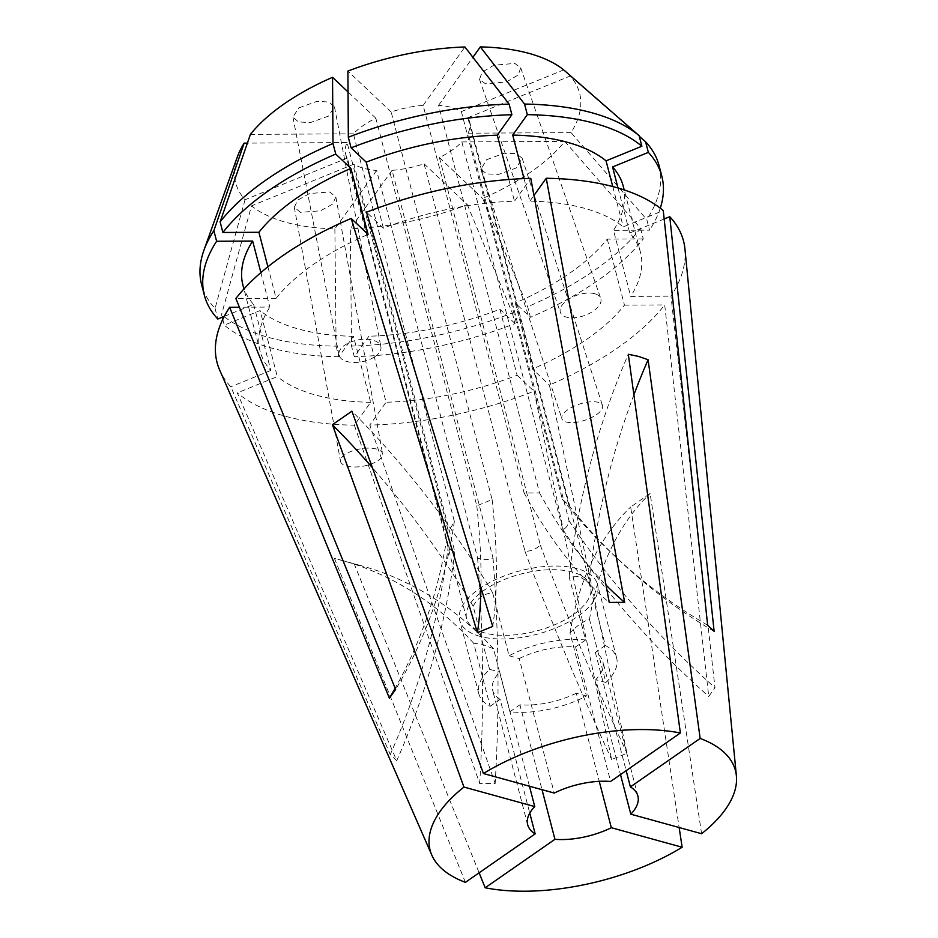 <?xml version="1.0" encoding="UTF-8"?>
<svg xmlns="http://www.w3.org/2000/svg" width="938" height="938" viewBox="0 0 938 938"><rect width="100%" height="100%" fill="white"/><g stroke="black" fill="none" stroke-linecap="round" stroke-linejoin="round"><path stroke-width="0.7" stroke-dasharray="4.69 3.52" d="M594.704 293.711A21.363 10.834 160.9 0 0 570.89 297.885A21.363 10.834 160.9 0 0 560.396 312.424A21.363 10.834 160.9 0 0 566.435 317.138A21.363 10.834 160.9 0 0 590.248 312.964A21.363 10.834 160.9 0 0 600.742 298.425A21.363 10.834 160.9 0 0 594.704 293.711M485.474 83.787L479.529 79.378L482.073 72.226L493.857 65.238L514.798 63.409L520.731 67.829L518.198 74.97L506.414 81.969L485.474 83.787M375.106 356.51A21.363 11.104 169 0 0 380.887 346.779A21.363 11.104 169 0 0 366.805 339.251A21.363 11.104 169 0 0 344.738 345.161A21.363 11.104 169 0 0 338.958 354.892A21.363 11.104 169 0 0 353.04 362.431A21.363 11.104 169 0 0 375.106 356.51M298.812 107.87L317.091 101.316L329.05 102.054L334.467 106.897L328.581 116.078L310.302 122.644L298.343 121.905L292.926 117.051L298.812 107.87M376.525 449.056A21.363 8.782 169.7 0 0 352.817 450.791A21.363 8.782 169.7 0 0 340.553 461.39A21.363 8.782 169.7 0 0 346.591 466.08A21.363 8.782 169.7 0 0 370.299 464.345A21.363 8.782 169.7 0 0 382.575 453.746A21.363 8.782 169.7 0 0 376.525 449.056M300.418 212.34L294.298 207.251L297.733 200.087L309.622 193.509L329.742 191.973L335.863 197.062L332.427 204.226L320.538 210.804L300.418 212.34M596.556 414.631A21.363 8.512 162 0 0 602.513 405.556A21.363 8.512 162 0 0 588.888 401.968A21.363 8.512 162 0 0 567.853 409.683A21.363 8.512 162 0 0 561.897 418.758A21.363 8.512 162 0 0 575.522 422.346A21.363 8.512 162 0 0 596.556 414.631M486.634 159.683L504.316 153.199L516.181 153.644L522.149 158.17L516.404 167.89L498.711 174.374L486.857 173.917L480.889 169.403L486.634 159.683M489.577 669.298L473.162 606.253C477.489 598.163 483.985 593.648 492.638 592.722L509.064 655.756A71.194 32.818 -14.6 0 1 585.582 640.009L569.155 576.964L579.391 576.577L588.923 582.428L605.35 645.461A71.194 32.818 -14.6 0 1 616.641 657.937A71.194 32.818 -14.6 0 1 605.913 682.477L589.498 619.432C583.495 621.073 576.999 625.587 570.011 632.962L586.438 696.008A71.194 32.818 -14.6 0 1 509.92 711.754L493.494 648.721L481.991 644.242L473.725 643.257L490.152 706.302A71.194 32.818 -14.6 0 1 478.849 693.827A71.194 32.818 -14.6 0 1 489.577 669.298L499.72 672.089L529.454 786.22M479.939 636.351A71.194 32.818 -14.6 0 1 459.749 620.464A71.194 32.818 -14.6 0 1 498.066 578.476A71.194 32.818 -14.6 0 1 577.339 568.686A71.194 32.818 -14.6 0 1 597.529 584.573A71.194 32.818 -14.6 0 1 559.2 626.561A71.194 32.818 -14.6 0 1 479.939 636.351M461.367 111.587L562.319 499.18L568.815 505.312L467.851 117.719A64.077 29.535 -14.6 0 1 469.61 121.729A64.077 29.535 -14.6 0 1 468.085 133.196L569.049 520.778C568.076 525.386 565.989 528.305 562.788 529.536L461.836 141.943A64.077 29.535 -14.6 0 1 439.383 157.537L540.347 545.13C535.985 549.152 530.873 551.239 525.01 551.38L424.046 163.787A64.077 29.535 -14.6 0 1 392.061 170.364L493.025 557.958C488.065 560.056 482.929 560.092 477.594 558.04L376.63 170.458A64.077 29.535 -14.6 0 1 363.78 168.324A64.077 29.535 -14.6 0 1 353.849 164.173L454.813 551.755C452.409 551.685 450.24 549.645 448.317 545.635L347.365 158.041A64.077 29.535 -14.6 0 1 345.606 154.031A64.077 29.535 -14.6 0 1 347.119 142.564L448.083 530.158C449.912 528.95 451.999 526.03 454.344 521.411L353.38 133.817A64.077 29.535 -14.6 0 1 375.833 118.223L476.785 505.817L492.122 499.567L391.169 111.974A64.077 29.535 -14.6 0 1 423.155 105.384L524.108 492.978L539.538 492.896L438.585 105.302A64.077 29.535 -14.6 0 1 451.436 107.436A64.077 29.535 -14.6 0 1 461.367 111.587L563.703 69.893M484.805 632.962A64.077 29.535 -14.6 0 1 466.632 618.67A64.077 29.535 -14.6 0 1 501.127 580.88A64.077 29.535 -14.6 0 1 572.461 572.074A64.077 29.535 -14.6 0 1 590.635 586.367A64.077 29.535 -14.6 0 1 556.14 624.157A64.077 29.535 -14.6 0 1 484.805 632.962M524.037 178.595L529.911 201.119A196.488 90.564 -14.6 0 1 584.691 208.353A196.488 90.564 -14.6 0 1 623.254 226.867L663.26 210.569M376.63 170.458L334.878 228.86A177.704 81.911 -14.6 0 1 286.043 222.329A177.704 81.911 -14.6 0 1 251.513 205.868L221.544 314.57L222.236 317.22M334.878 228.86L336.097 346.169A236.353 108.937 -14.6 0 1 268.655 337.434A236.353 108.937 -14.6 0 1 221.544 314.57M465.412 882.33L334.456 558.427L354.224 563.879L479.119 872.809M336.097 346.169L338.853 356.745L353.462 336.308L370.662 402.332L354.341 425.172A241.019 111.094 -14.6 0 1 285.41 416.261A241.019 111.094 -14.6 0 1 237.314 392.881L396.739 760.683L390.255 754.551L230.818 386.761A241.019 111.094 -14.6 0 1 219.715 370.17M354.341 425.172L479.717 783.57L495.158 783.488L369.771 425.09A241.019 111.094 -14.6 0 0 534.062 391.275L611.646 759.51L626.983 753.261L549.398 385.026A241.019 111.094 -14.6 0 0 664.702 304.92L708.741 696.465L714.99 687.706L670.963 296.162A241.019 111.094 -14.6 0 0 684.939 248.98M701.612 833.718L650.14 493.458L630.664 506.989L679.147 827.515M467.851 117.719L570.187 76.025A177.704 81.911 -14.6 0 1 571.054 132.633L646.798 219.574L649.553 230.162L613.511 230.361L630.711 296.385L670.963 296.162M570.187 76.025L639.27 136.268M659.051 165.534A236.353 108.937 -14.6 0 1 646.798 219.574M461.836 141.943L564.793 141.38A177.704 81.911 -14.6 0 1 482.66 198.446L527.672 306.738L530.427 317.314L515.279 303.009L532.479 369.033L549.398 385.026M564.793 141.38L640.537 228.333A236.353 108.937 -14.6 0 1 527.672 306.738M424.046 163.787L467.323 204.683A177.704 81.911 -14.6 0 1 350.308 228.778L351.527 346.087L354.283 356.663L368.892 336.226L386.093 402.25L369.771 425.09M467.323 204.683L512.336 312.987A236.353 108.937 -14.6 0 1 351.527 346.087M660.293 208.189A236.353 108.937 -14.6 0 1 649.553 230.162M640.537 228.333L643.292 238.909A236.353 108.937 -14.6 0 1 530.427 317.314M512.336 312.987L515.091 323.563A236.353 108.937 -14.6 0 1 354.283 356.663M338.853 356.745A236.353 108.937 -14.6 0 1 224.299 325.146L260.119 310.56L277.32 376.584L237.314 392.881M222.787 319.33L224.299 325.146M623.231 186.17A196.488 90.564 -14.6 0 1 613.511 230.361M643.292 238.909L607.261 239.108A196.488 90.564 -14.6 0 1 515.279 303.009M515.091 323.563L499.942 309.259A196.488 90.564 -14.6 0 1 368.892 336.226M353.462 336.308A196.488 90.564 -14.6 0 1 260.119 310.56M267.905 266.779L276.112 298.319A196.488 90.564 -14.6 0 1 368.095 234.418M378.131 207.849L383.431 228.169A196.488 90.564 -14.6 0 1 514.47 201.201L530.802 178.372M508.818 179.51L514.47 201.201M612.76 186.545L623.254 226.867M618.025 188.01L629.738 232.999A196.488 90.564 -14.6 0 1 640.431 252.193A196.488 90.564 -14.6 0 1 630.711 296.385M607.261 239.108L624.462 305.143A196.488 90.564 -14.6 0 1 532.479 369.033M499.942 309.259L517.143 375.282A196.488 90.564 -14.6 0 1 386.093 402.25M370.662 402.332A196.488 90.564 -14.6 0 1 277.32 376.584M276.112 298.319L235.86 298.53M383.431 228.169L366.512 212.187M529.911 201.119L533.957 195.444M629.738 232.999L664.163 218.976M624.462 305.143L664.702 304.92M517.143 375.282L534.062 391.275M353.38 133.817L250.411 134.38M375.833 118.223L348.021 91.947M391.169 111.974L347.892 71.065M423.155 105.384L464.908 46.982M438.585 105.302L472.904 57.312M468.085 133.196L571.054 132.633M439.383 157.537L482.66 198.446M392.061 170.364L350.308 228.778M353.849 164.173L251.513 205.868M347.365 158.041L245.029 199.735A177.704 81.911 -14.6 0 1 237.361 156.845M245.029 199.735L215.06 308.438A236.353 108.937 -14.6 0 1 201.611 284.695M215.06 308.438L217.815 319.026M224.252 316.399L253.623 304.428A196.488 90.564 -14.6 0 1 242.942 285.222M260.881 272.606L269.851 307.066L239.424 307.23M253.623 304.428L270.824 370.451A196.488 90.564 -14.6 0 1 260.143 351.258A196.488 90.564 -14.6 0 1 269.851 307.066M270.824 370.451L230.818 386.761M347.119 142.564L247.386 143.115M509.064 655.756L519.206 658.558L554.241 793.056M519.206 658.558A56.948 26.252 -14.6 0 1 575.58 646.95L610.615 781.46M585.582 640.009L575.58 646.95M490.152 706.302L500.142 699.361L529.771 813.117M500.142 699.361A56.948 26.252 -14.6 0 1 492.638 690.239A56.948 26.252 -14.6 0 1 499.72 672.089M586.438 696.008L576.295 693.217L599.241 781.331M576.295 693.217A56.948 26.252 -14.6 0 1 519.91 704.813L542.023 789.69M509.92 711.754L519.91 704.813M605.35 645.461L595.349 652.402A56.948 26.252 -14.6 0 1 602.864 661.525A56.948 26.252 -14.6 0 1 595.771 679.675L620.499 774.589M595.349 652.402L626.162 770.661M605.913 682.477L595.771 679.675M570.011 632.962A541.05 299.41 -124.8 0 1 630.664 506.989M589.498 619.432A541.05 299.41 -124.8 0 1 650.14 493.458M473.725 643.257A541.05 375.352 -74.6 0 0 341.409 560.244A541.05 375.352 -74.6 0 0 334.456 558.427M493.494 648.721A541.05 375.352 -74.6 0 0 361.177 565.696A541.05 375.352 -74.6 0 0 354.224 563.879M492.638 592.722A541.05 299.41 55.2 0 0 351.891 411.184M473.162 606.253A541.05 299.41 55.2 0 0 372.386 467.663M588.923 582.428A541.05 375.352 105.4 0 1 633.889 394.804M569.155 576.964A541.05 375.352 105.4 0 1 628.319 354.283M454.813 551.755A711.907 607.062 133.4 0 1 396.739 760.683M448.317 545.635A711.907 607.062 133.4 0 1 390.255 754.551M477.594 558.04A711.907 305.53 89.7 0 1 479.717 783.57M493.025 557.958A711.907 305.53 89.7 0 1 495.158 783.488M525.01 551.38A711.907 174.972 67.8 0 0 611.646 759.51M540.347 545.13A711.907 174.972 67.8 0 0 626.983 753.261M562.788 529.536A711.907 552.974 35.6 0 0 708.741 696.465M569.049 520.778A711.907 552.974 35.6 0 0 714.99 687.706M568.815 505.312A711.907 607.062 -46.6 0 0 619.139 560.244A711.907 607.062 -46.6 0 0 714.135 631.368M562.319 499.18A711.907 607.062 -46.6 0 0 612.655 554.112A711.907 607.062 -46.6 0 0 707.651 625.236M539.538 492.896A711.907 305.53 -90.3 0 0 606.018 585.042M524.108 492.978A711.907 305.53 -90.3 0 0 609.231 602.431M492.122 499.567A711.907 174.972 -112.2 0 1 492.743 626.408M476.785 505.817A711.907 174.972 -112.2 0 1 480.971 587.786M448.083 530.158A711.907 552.974 -144.4 0 1 395.156 688.246M454.344 521.411A711.907 552.974 -144.4 0 1 395.648 689.453M479.529 79.378L560.396 312.424M334.467 106.897L380.887 346.779M294.298 207.251L340.553 461.39M522.149 158.17L602.513 405.556M478.849 693.827L459.749 620.464M466.632 618.67L345.606 154.031M640.431 252.193L624.216 189.945M590.635 586.367L469.61 121.729M260.143 351.258L243.927 288.998M616.641 657.937L597.529 584.573M527.672 824.748L492.638 690.239M637.899 796.034L602.864 661.525M480.889 169.403L561.897 418.758M361.177 565.696L341.409 560.244M335.863 197.062L382.575 453.746M292.926 117.051L338.958 354.892M520.731 67.829L600.742 298.425M619.139 560.244L612.655 554.112"/><path stroke-width="1.41" d="M472.904 57.312L480.338 46.9L524.565 104.059L527.32 114.647L512.711 135.084A196.488 90.564 -14.6 0 1 567.49 142.33A196.488 90.564 -14.6 0 1 606.054 160.844L612.76 186.545M512.711 135.084L524.037 178.595M527.32 114.647A236.353 108.937 -14.6 0 1 594.762 123.382A236.353 108.937 -14.6 0 1 641.873 146.246L606.054 160.844M524.565 104.059A236.353 108.937 -14.6 0 1 592.007 112.795A236.353 108.937 -14.6 0 1 639.118 135.658L641.873 146.246M669.744 216.701A241.019 111.094 -14.6 0 1 684.939 248.98L736.389 775.855A157.772 72.718 -14.6 0 1 701.612 833.718L630.805 814.184A56.948 26.252 -14.6 0 0 637.899 796.034A56.948 26.252 -14.6 0 0 630.383 786.912L700.158 738.441L648.088 359.735L638.473 356.393L628.319 354.283L680.378 732.988A157.772 72.718 -14.6 0 0 483.433 773.533L351.891 411.184L332.404 424.715L463.947 787.064A157.772 72.718 -14.6 0 0 431.843 855.186L219.715 370.17A241.019 111.094 -14.6 0 1 229.611 307.289L389.387 698.2L395.648 689.453L235.86 298.53A241.019 111.094 -14.6 0 1 351.175 218.437L477.407 632.658L492.743 626.408L366.512 212.187A241.019 111.094 -14.6 0 1 530.802 178.372L609.231 602.431L624.661 602.348L546.233 178.279A241.019 111.094 -14.6 0 1 615.152 187.19A241.019 111.094 -14.6 0 1 663.26 210.569L707.651 625.236L714.135 631.368L669.744 216.701L664.163 218.976M700.158 738.441A157.772 72.718 -14.6 0 1 736.389 775.855M599.241 781.331L611.33 827.715L682.137 847.249L679.147 827.515M682.137 847.249A157.772 72.718 -14.6 0 1 485.181 887.782L479.119 872.809M529.771 813.117L535.176 833.87L465.412 882.33A157.772 72.718 -14.6 0 1 431.843 855.186M332.99 143.491A236.353 108.937 -14.6 0 0 220.125 221.896L250.411 134.38A177.704 81.911 -14.6 0 1 332.544 77.315L332.99 143.491L335.745 154.078L350.894 168.394L368.095 234.418L351.175 218.437M509.135 104.141A236.353 108.937 -14.6 0 0 348.326 137.241L347.892 71.065A177.704 81.911 -14.6 0 1 464.908 46.982L509.135 104.141L511.89 114.729L497.281 135.178L508.818 179.51M480.338 46.9A177.704 81.911 -14.6 0 1 563.703 69.893L639.118 135.658M639.27 136.268L645.602 141.79A236.353 108.937 -14.6 0 1 659.051 165.534L661.806 176.121A236.353 108.937 -14.6 0 1 660.293 208.189M220.125 221.896L222.881 232.483A236.353 108.937 -14.6 0 1 335.745 154.078M348.326 137.241L351.082 147.829A236.353 108.937 -14.6 0 1 511.89 114.729M645.602 141.79L648.357 152.378A236.353 108.937 -14.6 0 1 661.806 176.121M222.236 317.22L222.787 319.33M222.881 232.483L258.911 232.284A196.488 90.564 -14.6 0 1 350.894 168.394M351.082 147.829L366.23 162.145A196.488 90.564 -14.6 0 1 497.281 135.178M648.357 152.378L612.549 166.964A196.488 90.564 -14.6 0 1 623.231 186.17L624.216 189.945M258.911 232.284L267.905 266.779M366.23 162.145L378.131 207.849M612.549 166.964L618.025 188.01M533.957 195.444L546.233 178.279M348.021 91.947L332.544 77.315M224.252 316.399L217.815 319.026A236.353 108.937 -14.6 0 1 204.367 295.271L201.611 284.695A236.353 108.937 -14.6 0 1 203.898 250.34L237.361 156.845A177.704 81.911 -14.6 0 1 244.161 143.127L213.864 230.654L216.619 241.242L252.662 241.043L260.881 272.606M203.898 250.34A236.353 108.937 -14.6 0 1 213.864 230.654M204.367 295.271A236.353 108.937 -14.6 0 1 216.619 241.242M243.927 288.998L242.942 285.222A196.488 90.564 -14.6 0 1 252.662 241.043M239.424 307.23L229.611 307.289M247.386 143.115L244.161 143.127M483.433 773.533L554.241 793.056A56.948 26.252 -14.6 0 1 610.615 781.46L680.378 732.988M535.176 833.87A56.948 26.252 -14.6 0 1 527.672 824.748A56.948 26.252 -14.6 0 1 534.754 806.586L463.947 787.064M529.454 786.22L534.754 806.586M611.33 827.715A56.948 26.252 -14.6 0 1 554.944 839.322L485.181 887.782M542.023 789.69L554.944 839.322M620.499 774.589L630.805 814.184M626.162 770.661L630.383 786.912M372.386 467.663A541.05 299.41 55.2 0 0 332.404 424.715M633.889 394.804A541.05 375.352 105.4 0 1 648.088 359.735M606.018 585.042A711.907 305.53 -90.3 0 0 624.661 602.348M480.971 587.786A711.907 174.972 -112.2 0 1 477.407 632.658M395.156 688.246A711.907 552.974 -144.4 0 1 389.387 698.2"/></g></svg>
